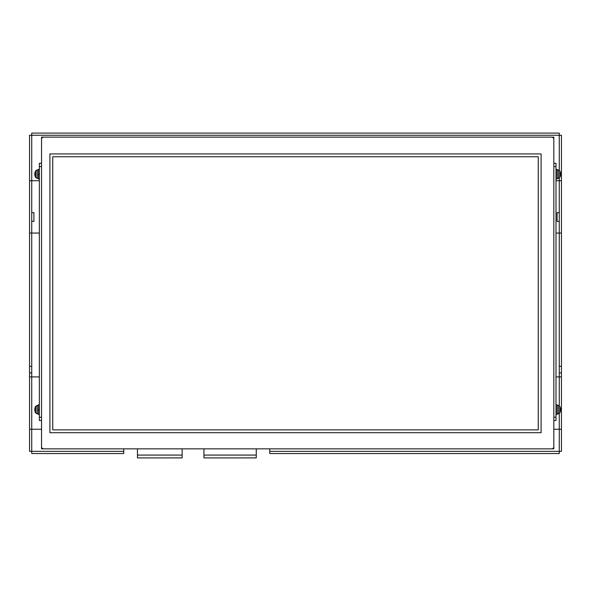 <?xml version="1.0" encoding="UTF-8"?>
<svg xmlns="http://www.w3.org/2000/svg" width="591" height="591" viewBox="0 0 591 591"><rect width="100%" height="100%" fill="white"/><g stroke="black" fill="none" stroke-linecap="round" stroke-linejoin="round"><path stroke-width="0.89" d="M39.361 404.82L38.267 404.82L38.267 410.228L39.361 409.829L38.267 410.228L38.267 414.409L39.361 414.409M38.267 409.792L39.361 409.393L38.267 409.792M35.128 176.362A6.974 6.974 0 0 0 35.637 177.529L35.637 170.829A6.974 6.974 0 0 0 35.128 172.003L35.128 172.003A6.966 6.966 0 0 0 34.795 173.843L35.135 173.843A6.523 5.068 90 0 0 35.135 174.522L34.795 174.522A6.966 6.966 0 0 0 35.135 176.354L35.135 176.354M35.637 177.529L38.267 178.541M39.361 178.977L38.267 178.977L38.267 174.796L39.361 174.397L38.267 174.796L39.361 173.961L38.267 174.36L38.267 169.388L39.361 169.388M555.998 414.409L557.091 414.409L557.091 404.82L555.998 404.82M553.819 420.511L555.998 420.511L555.998 163.286L553.819 163.286M560.224 176.354A6.966 6.966 0 0 0 560.563 174.522L560.224 174.522A6.523 5.068 -90 0 0 560.224 173.843L560.563 173.843A6.966 6.966 0 0 0 560.224 172.011L560.224 172.011A6.974 6.974 0 0 0 559.721 170.829L559.721 177.529A6.974 6.974 0 0 0 560.231 176.362L560.231 176.362M559.721 170.829L558.34 169.935L558.34 178.43L557.091 178.541M538.253 429.864L52.747 429.864L52.747 156.763L538.253 156.763L538.253 429.864M49.91 153.933L49.91 432.701L541.09 432.701L541.09 153.933L49.91 153.933M41.54 163.286L39.361 163.286L39.361 417.246L41.54 417.246L41.54 448.85L137.459 448.85L137.459 457.907L182.146 457.907L182.146 448.85L203.947 448.85L203.947 457.907L256.265 457.907L256.265 448.85L553.819 448.85L553.819 417.246L555.998 417.246M203.947 457.907L256.265 457.899M137.459 457.907L182.146 457.899M41.54 139.306L41.54 446.67A2.179 2.179 0 0 0 43.719 448.85L551.639 448.85A2.179 2.179 0 0 0 553.819 446.67L553.819 139.306A2.179 2.179 0 0 0 551.639 137.127L43.719 137.127A2.179 2.179 0 0 0 41.54 139.306M39.361 166.551L41.54 166.551L41.54 137.127L553.819 137.127L553.819 166.551L555.998 166.551M41.54 429.236L29.55 429.236L29.55 451.354L31.729 451.354L31.729 453.541L123.726 453.541L123.726 448.85M269.777 448.85L269.777 453.541L559.271 453.541L559.271 451.354L561.45 451.354L561.45 429.236L553.819 429.236M555.998 376.918L561.45 376.918L561.45 429.236M559.271 170.297L559.271 135.273L31.729 135.273L31.729 133.093L559.271 133.093L559.271 135.273L561.45 135.273L561.45 233.039L555.998 233.039M555.998 180.72L561.45 180.72M29.55 429.236L29.55 180.72L39.361 180.72M39.361 233.039L29.55 233.039M29.55 376.918L39.361 376.918M561.45 233.039L561.45 376.918M29.55 180.72L29.55 135.273L31.729 135.273L31.729 451.354L123.726 451.354M269.777 451.354L559.271 451.354L559.271 413.493M559.271 405.729L559.271 178.068M29.55 366.339L31.729 366.339L31.729 372.884L29.55 372.884M561.45 372.884L559.271 372.884L559.271 366.339L561.45 366.339M559.271 212.657L557.091 212.657L557.091 221.374L559.271 221.374M31.729 212.657L33.909 212.657L33.909 221.374L31.729 221.374M39.361 417.246L39.361 420.511L41.54 420.511M555.998 178.977L557.091 178.977L557.091 169.388L555.998 169.388M559.721 412.961A6.974 6.974 0 0 0 560.231 411.787L560.231 411.794A6.966 6.966 0 0 0 560.563 409.955L560.224 409.955A6.523 5.068 -90 0 0 560.224 409.275L560.563 409.275A6.966 6.966 0 0 0 560.224 407.435L560.231 407.435A6.974 6.974 0 0 0 559.721 406.261L559.721 412.961L557.091 413.973M35.637 406.261A6.974 6.974 0 0 0 35.128 407.435L35.128 407.435A6.966 6.966 0 0 0 34.795 409.275L35.135 409.275A6.523 5.068 90 0 0 35.135 409.955L34.795 409.955A6.966 6.966 0 0 0 35.637 412.961L35.637 406.261L38.267 405.256M35.637 412.961L38.267 413.973M37.019 178.43L37.019 169.935L38.267 169.824M203.947 455.077L256.265 455.077M137.459 455.077L182.146 455.077M559.721 406.261L558.34 405.36L558.34 413.863M37.019 413.863L37.019 405.36M35.637 170.829L37.019 169.935M558.34 169.935L557.091 169.824M559.721 177.529L558.34 178.43M558.34 405.36L557.091 405.256"/></g></svg>
